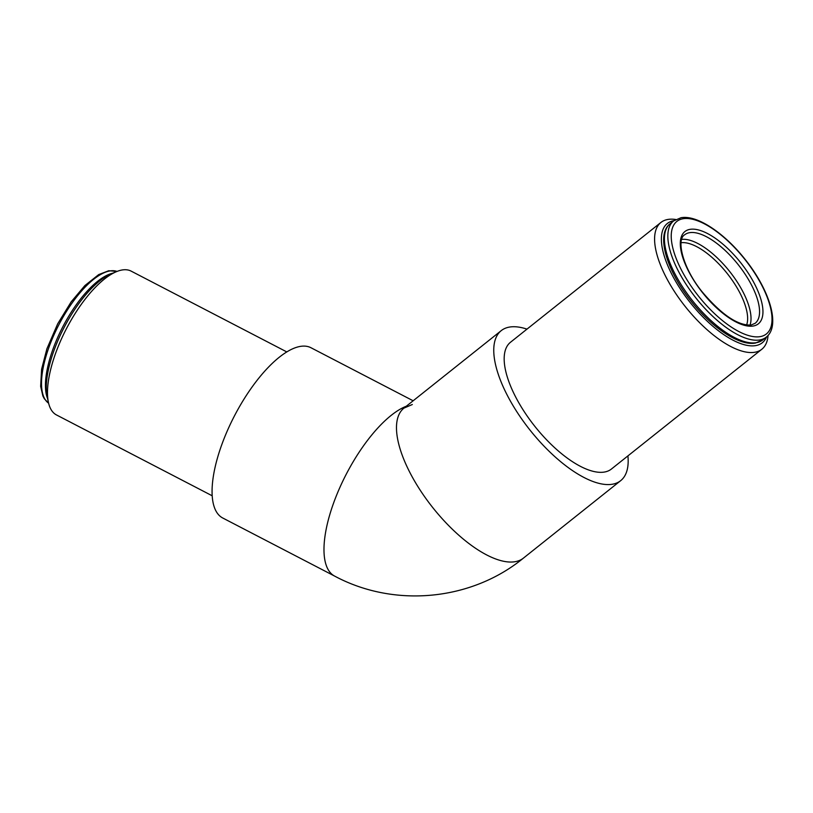 <?xml version="1.0" encoding="UTF-8"?>
<svg xmlns="http://www.w3.org/2000/svg" width="813" height="813" viewBox="0 0 813 813"><rect width="100%" height="100%" fill="white"/><g stroke="black" fill="none" stroke-linecap="round" stroke-linejoin="round"><path stroke-width="1.22" d="M48.485 402.648L47.235 397.079A76.229 29.085 -62.6 0 1 55.396 346.734A76.229 29.085 -62.6 0 1 111.218 273.839L116.493 271.654A81.026 30.914 117.4 0 0 57.164 349.143A81.026 30.914 117.4 0 0 48.485 402.648A81.026 30.914 117.4 0 0 56.483 414.945L212.183 495.778M286.847 351.948L131.147 271.125A81.026 30.914 117.4 0 0 116.493 271.654M673.967 220.648A76.229 31.341 51.5 0 0 673.957 220.648A76.229 31.341 51.5 0 0 680.298 288.869A76.229 31.341 51.5 0 0 755.612 345.616A76.229 31.341 51.5 0 0 766.557 336.897M768.072 335.403A81.026 33.313 -128.5 0 1 761.842 349.234A81.026 33.313 -128.5 0 1 754.769 352.263A81.026 33.313 -128.5 0 1 679.81 299.367A81.026 33.313 -128.5 0 1 660.888 222.477A81.026 33.313 -128.5 0 1 667.971 219.439A81.026 33.313 -128.5 0 1 675.766 219.5M660.888 222.477L510.473 342.273A81.026 33.313 51.5 0 0 529.395 419.162A81.026 33.313 51.5 0 0 604.344 472.058A81.026 33.313 51.5 0 0 611.427 469.03L761.842 349.234M627.921 455.9A95.883 39.431 -128.5 0 1 620.685 480.656A95.883 39.431 -128.5 0 1 612.311 484.243A95.883 39.431 -128.5 0 1 523.602 421.642A95.883 39.431 -128.5 0 1 501.215 330.647L403.939 408.116A95.883 39.431 -128.5 0 0 426.327 499.111A95.883 39.431 -128.5 0 0 515.036 561.712A95.883 39.431 -128.5 0 0 523.42 558.125C471.164 600.898 394.193 608.063 334.61 576.082L222.701 517.983A95.883 36.585 -62.6 0 1 223.494 440.097A95.883 36.585 -62.6 0 1 311.054 347.781L413.146 400.779M501.215 330.647A95.883 39.431 -128.5 0 1 509.588 327.06A95.883 39.431 -128.5 0 1 526.966 329.133M334.61 576.082A95.883 36.585 -62.6 0 1 335.403 498.196A95.883 36.585 -62.6 0 1 406.297 406.236M48.617 403.228L44.309 398.746L42.876 395.992L40.65 386.338L41.605 369.224L46.92 348.757L57.672 323.848L71.178 301.847L84.877 285.576L98.729 274.581L108.739 270.729L117.042 271.44A74.308 28.353 117.4 0 0 109.968 270.932A74.308 28.353 117.4 0 0 55.01 332.608A74.308 28.353 117.4 0 0 48.617 403.207M47.611 398.736A74.308 28.353 -62.6 0 1 62.753 326.907A74.308 28.353 -62.6 0 1 112.783 273.188M755.155 323.3A56.575 23.262 51.5 0 0 741.954 269.611A56.575 23.262 51.5 0 0 689.617 232.681A56.575 23.262 51.5 0 0 684.668 234.794C676.02 239.53 682.757 268.178 702.239 291.928C721.527 314.702 737.818 325.739 751.11 325.017L755.155 323.3M690.044 229.347A58.973 24.248 -128.5 0 1 748.306 273.239A58.973 24.248 -128.5 0 1 753.214 326.023A58.973 24.248 -128.5 0 1 694.942 282.131A58.973 24.248 -128.5 0 1 690.044 229.347M760.145 336.633A71.92 29.573 51.5 0 0 754.159 272.264A71.92 29.573 51.5 0 0 683.103 218.738A71.92 29.573 51.5 0 0 689.089 283.107A71.92 29.573 51.5 0 0 760.145 336.633M762.797 339.895L766.212 337.182A74.308 30.559 -128.5 0 1 759.718 339.956A74.308 30.559 -128.5 0 1 690.969 291.44A74.308 30.559 -128.5 0 1 673.621 220.912L670.197 223.636A74.308 30.559 51.5 0 0 687.554 294.164A74.308 30.559 51.5 0 0 756.303 342.68A74.308 30.559 51.5 0 0 762.797 339.895L755.409 343.076C739.403 346.053 712.574 328.096 691.965 302.273C667.117 271.603 655.38 234.957 670.197 223.636M681.721 239.388A56.575 23.262 -128.5 0 1 729.566 271.359A56.575 23.262 -128.5 0 1 750.023 325.149M746.608 325.027A54.176 22.276 51.5 0 0 727.086 273.341A54.176 22.276 51.5 0 0 681.07 242.741M523.42 558.125L620.685 480.656M403.939 408.116L412.323 404.518M766.212 337.182C780.907 325.932 769.505 289.794 745.013 259.245C724.342 233.067 697.148 214.723 680.999 217.732L673.621 220.912"/></g></svg>
